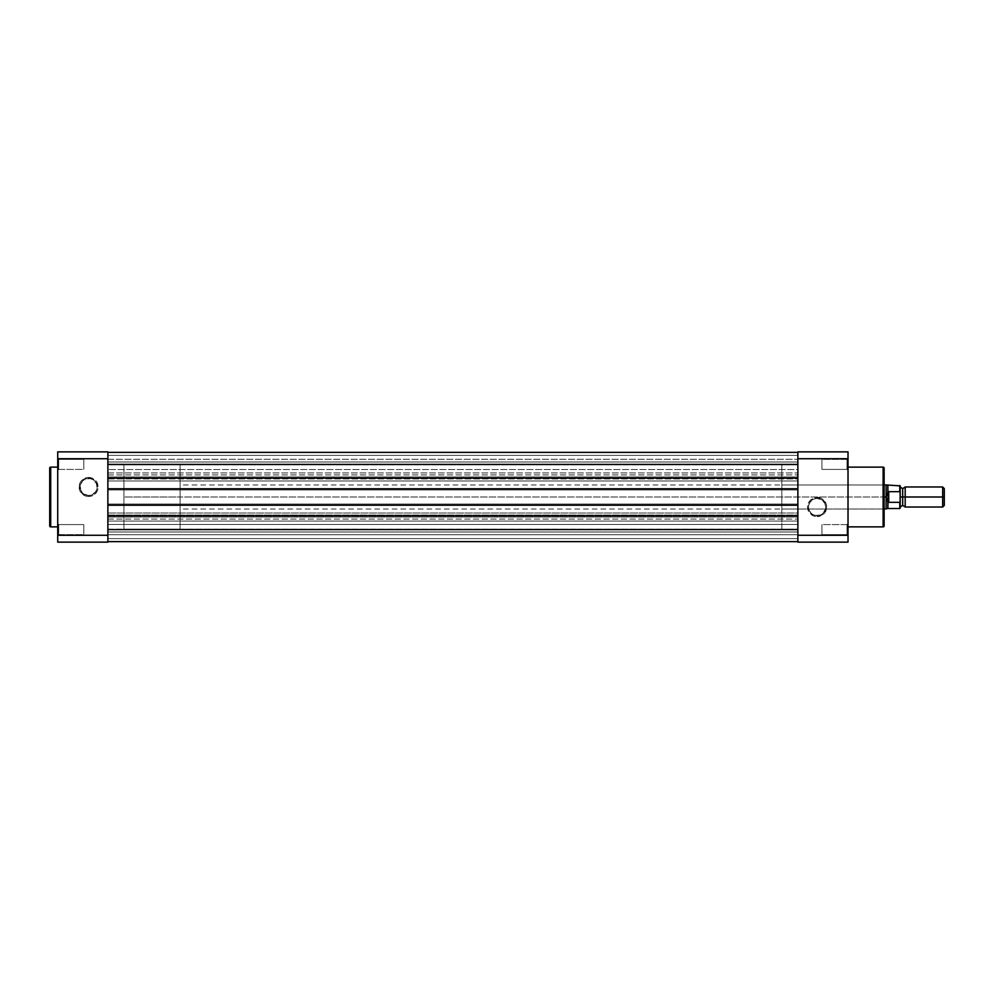 <?xml version="1.0" encoding="UTF-8"?>
<svg xmlns="http://www.w3.org/2000/svg" width="994" height="994" viewBox="0 0 994 994"><rect width="100%" height="100%" fill="white"/><g stroke="black" fill="none" stroke-linecap="round" stroke-linejoin="round"><path stroke-width="0.75" stroke-dasharray="4.97 3.73" d="M58.721 524.583L58.721 534.61L57.727 535.617L57.727 523.577L58.721 524.583L58.721 534.61L57.727 535.617L57.727 523.577L58.721 524.583L83.794 524.583L83.794 534.61L58.721 534.61L58.721 524.583L83.794 524.583L83.794 534.61L58.721 534.61L58.721 524.583L58.721 534.61L83.794 534.61L83.794 524.583L58.721 524.583L58.721 534.61L83.794 534.61L83.794 524.583L83.794 534.61L83.794 524.583L58.721 524.583L57.727 523.577L57.727 535.617L57.727 523.689L57.727 535.617L58.721 534.61L58.721 524.583L57.727 523.577L57.727 535.617L58.721 534.61L58.721 524.583M58.721 459.39L58.721 469.416L57.727 470.423L57.727 458.383L58.721 459.39L58.721 469.416L57.727 470.423L57.727 458.383L58.721 459.39L83.794 459.39L83.794 469.416L58.721 469.416L58.721 459.39L83.794 459.39L83.794 469.416L58.721 469.416L58.721 459.39L58.721 469.416L83.794 469.416L83.794 459.39L58.721 459.39L58.721 469.416L83.794 469.416L83.794 459.39L83.794 469.416L83.794 459.39L58.721 459.39L57.727 458.383L57.727 470.423L57.727 458.507L57.727 470.423L58.721 469.416L58.721 459.39L57.727 458.383L57.727 470.423L58.721 469.416L58.721 459.39M88.615 495.497A8.524 8.524 0 0 1 80.092 486.973A8.524 8.524 0 0 1 88.615 478.449L88.615 477.443A9.53 9.53 0 0 0 79.085 486.973A9.53 9.53 0 0 0 88.615 496.503L88.615 495.497A8.524 8.524 0 0 1 80.092 486.973A8.524 8.524 0 0 1 88.615 478.449A8.524 8.524 0 0 0 80.092 486.973A8.524 8.524 0 0 0 88.615 495.497A8.524 8.524 0 0 0 97.139 486.973A8.524 8.524 0 0 0 88.615 478.449A8.524 8.524 0 0 1 97.139 486.973A8.524 8.524 0 0 1 88.615 495.497L83.881 494.055L80.738 490.228L80.253 485.308L82.589 480.947L85.347 479.096L90.28 478.611L93.349 479.878L96.493 483.705L96.977 488.638L95.697 491.707L91.87 494.85L88.615 495.497L88.615 496.503L92.256 495.77L95.349 493.707L97.412 490.614L98.145 486.973L96.53 481.68L92.256 478.164L86.751 477.629L81.881 480.239L79.271 485.109L79.806 490.614L83.322 494.888L88.615 496.503A9.53 9.53 0 0 0 98.145 486.973A9.53 9.53 0 0 0 88.615 477.443L88.615 478.449A8.524 8.524 0 0 1 97.139 486.973A8.524 8.524 0 0 1 88.615 495.497M57.727 526.882L57.727 467.118L57.727 526.882M107.874 529.094L123.915 529.094L123.915 464.906L107.874 464.906L107.874 529.094L107.874 464.906L107.874 529.094L107.874 464.906L123.915 464.906L123.915 529.094L123.915 464.906L123.915 529.094L797.871 529.094L797.871 464.906L107.874 464.906L107.874 529.094L107.874 464.906L797.871 464.906L797.871 529.094L107.874 529.094M107.874 542.128L107.874 451.872L57.727 451.872L57.727 458.731L107.874 458.731L107.874 535.269L57.727 535.269L57.727 458.731L57.727 542.128L107.874 542.128L57.727 542.128L57.727 535.269L107.874 535.269L107.874 542.128M50.706 526.882L50.706 467.118L50.706 526.882M83.794 534.61L83.794 524.583L83.794 534.61M83.794 469.416L83.794 459.39L83.794 469.416M57.727 451.872L107.874 451.872L107.874 458.731L57.727 458.731L57.727 451.872M107.874 524.484L107.874 534.71L797.871 534.71L797.871 524.484L107.874 524.484L107.874 534.71L797.871 534.71L797.871 524.484L107.874 524.484L797.871 524.484L797.871 534.71L107.874 534.71L107.874 524.484L797.871 524.484L797.871 534.71L107.874 534.71L107.874 521.067L797.871 521.067L797.871 515.054L107.874 515.054L107.874 480.959L797.871 480.959L797.871 478.946L107.874 478.946L107.874 452.369L107.874 464.409L797.871 464.409L797.871 478.151L107.874 478.151L107.874 452.369L797.871 452.369L107.874 452.369L107.874 455.376L797.871 455.376L797.871 452.369L107.874 452.369L107.874 455.376L797.871 455.376L107.874 455.376L107.874 461.999L797.871 461.999L797.871 455.376L107.874 455.376L107.874 461.999L797.871 461.999L107.874 461.999L797.871 461.999L797.871 455.376L107.874 455.376L797.871 455.376L107.874 455.376L797.871 455.376L797.871 452.369L107.874 452.369L797.871 452.369L107.874 452.369L107.874 455.376L797.871 455.376L797.871 452.369L107.874 452.369L107.874 455.376L797.871 455.376L107.874 455.376L107.874 461.999L797.871 461.999L797.871 455.376L107.874 455.376L107.874 461.999L797.871 461.999L107.874 461.999L797.871 461.999L797.871 455.376L107.874 455.376L797.871 455.376L107.874 455.376L797.871 455.376L797.871 452.369L107.874 452.369L797.871 452.369L797.871 464.409L797.871 452.369L797.871 461.999L797.871 452.369L797.871 461.999L797.871 452.369L107.874 452.369L107.874 472.933L797.871 472.933L107.874 472.933L107.874 474.933L797.871 474.933L107.874 474.933L107.874 480.959L797.871 480.959L797.871 513.041L107.874 513.041L797.871 513.041L797.871 515.054L107.874 515.054L107.874 519.067L797.871 519.067L107.874 519.067L107.874 521.067L797.871 521.067L797.871 529.591L107.874 529.591L797.871 529.591L797.871 541.631L107.874 541.631L107.874 529.591L107.874 541.631L797.871 541.631L107.874 541.631L107.874 538.624L797.871 538.624L797.871 541.631L107.874 541.631L107.874 538.624L797.871 538.624L107.874 538.624L107.874 532.001L797.871 532.001L797.871 538.624L107.874 538.624L107.874 532.001L797.871 532.001L107.874 532.001L797.871 532.001L797.871 538.624L107.874 538.624L797.871 538.624L107.874 538.624L797.871 538.624L797.871 541.631L107.874 541.631L797.871 541.631L107.874 541.631L107.874 538.624L797.871 538.624L797.871 541.631L107.874 541.631L107.874 538.624L797.871 538.624L107.874 538.624L107.874 532.001L797.871 532.001L797.871 538.624L107.874 538.624L107.874 532.001L797.871 532.001L107.874 532.001L797.871 532.001L797.871 538.624L107.874 538.624L797.871 538.624L107.874 538.624L797.871 538.624L797.871 541.631L107.874 541.631L797.871 541.631L797.871 478.946L107.874 478.946L107.874 529.591L107.874 515.849L797.871 515.849L107.874 515.849L107.874 517.054L797.871 517.054L797.871 515.849L797.871 517.054L107.874 517.054L797.871 517.054L107.874 517.054L107.874 504.02L797.871 504.02L797.871 517.054L797.871 504.02L107.874 504.02L797.871 504.02L797.871 505.225L107.874 505.225L107.874 504.02L797.871 504.02L797.871 505.225L797.871 488.775L797.871 505.225L107.874 505.225L107.874 488.775L797.871 488.775L107.874 488.775L107.874 489.98L797.871 489.98L797.871 488.775L797.871 489.98L107.874 489.98L797.871 489.98L797.871 476.946L107.874 476.946L107.874 489.98L797.871 489.98L797.871 476.946L107.874 476.946L797.871 476.946L797.871 478.151L797.871 464.409L107.874 464.409L107.874 469.516L797.871 469.516L797.871 459.29L107.874 459.29L107.874 469.516L797.871 469.516L797.871 459.29L107.874 459.29L107.874 469.516L107.874 459.29L797.871 459.29L797.871 469.516L107.874 469.516L107.874 459.29L797.871 459.29L797.871 469.516L107.874 469.516L107.874 462.446L107.874 478.151L107.874 476.946L797.871 476.946L797.871 478.151L107.874 478.151L107.874 476.946L107.874 524.484M797.871 464.409L797.871 478.946L797.871 464.409M107.874 459.29L107.874 463.403L107.874 459.29M107.874 464.906L107.874 528.945L107.874 464.906M797.871 534.71L797.871 530.597L797.871 534.71M797.871 469.516L797.871 465.403L797.871 469.516M797.871 529.094L797.871 464.906L797.871 529.094L797.871 464.906L781.831 464.906L781.831 529.094L797.871 529.094L781.831 529.094L781.831 464.906L797.871 464.906L797.871 529.094M847.012 534.61L847.012 524.583L848.019 523.577L848.019 535.617L847.012 534.61L847.012 524.583L848.019 523.577L848.019 535.617L847.012 534.61L821.939 534.61L821.939 524.583L847.012 524.583L847.012 534.61L821.939 534.61L821.939 524.583L847.012 524.583L847.012 534.61L847.012 524.583L821.939 524.583L821.939 534.61L847.012 534.61L847.012 524.583L821.939 524.583L821.939 534.61L821.939 524.583L821.939 534.61L847.012 534.61L848.019 535.617L848.019 523.577L848.019 535.493L848.019 523.577L847.012 524.583L847.012 534.61L848.019 535.617L848.019 523.577L847.012 524.583L847.012 534.61M847.012 469.416L847.012 459.39L848.019 458.383L848.019 470.423L847.012 469.416L847.012 459.39L848.019 458.383L848.019 470.423L847.012 469.416L821.939 469.416L821.939 459.39L847.012 459.39L847.012 469.416L821.939 469.416L821.939 459.39L847.012 459.39L847.012 469.416L847.012 459.39L821.939 459.39L821.939 469.416L847.012 469.416L847.012 459.39L821.939 459.39L821.939 469.416L821.939 459.39L821.939 469.416L847.012 469.416L848.019 470.423L848.019 458.383L848.019 470.311L848.019 458.383L847.012 459.39L847.012 469.416L848.019 470.423L848.019 458.383L847.012 459.39L847.012 469.416M817.13 498.441A8.586 8.586 0 0 1 825.716 507.027A8.586 8.586 0 0 1 817.13 515.625L817.13 516.619A9.592 9.592 0 0 0 826.722 507.027A9.592 9.592 0 0 0 817.13 497.435L817.13 498.441A8.586 8.586 0 0 1 825.716 507.027A8.586 8.586 0 0 1 817.13 515.625A8.586 8.586 0 0 0 825.716 507.027A8.586 8.586 0 0 0 817.13 498.441A8.586 8.586 0 0 0 808.544 507.027A8.586 8.586 0 0 0 817.13 515.625A8.586 8.586 0 0 1 808.544 507.027A8.586 8.586 0 0 1 817.13 498.441L821.901 499.883L825.07 503.747L825.554 508.704L823.206 513.103L820.423 514.967L815.453 515.451L811.054 513.103L809.191 510.32L808.706 505.35L809.986 502.256L813.837 499.087L817.13 498.441L817.13 497.435L813.465 498.168L810.346 500.243L808.271 503.362L807.538 507.027L809.153 512.357L813.465 515.898L819.006 516.433L823.914 513.811L826.536 508.903L825.989 503.362L822.46 499.05L817.13 497.435A9.592 9.592 0 0 0 807.538 507.027A9.592 9.592 0 0 0 817.13 516.619L817.13 515.625A8.586 8.586 0 0 1 808.544 507.027A8.586 8.586 0 0 1 817.13 498.441M884.126 525.739L884.126 483.966L883.119 484.96L883.119 509.04L883.119 484.96L884.126 483.966L884.126 510.034L883.119 509.04L781.831 509.04L781.831 484.96L883.119 484.96L883.119 509.04L883.119 484.96L781.831 484.96L781.831 497L781.831 464.906L781.831 509.04L781.831 484.96L781.831 509.04L883.119 509.04L884.126 510.034L884.126 468.112L884.126 525.888M848.019 467.118L848.019 526.882L848.019 467.118M848.019 542.128L848.019 451.872L797.871 451.872L797.871 542.128L848.019 542.128L797.871 542.128L797.871 458.731L848.019 458.731L848.019 535.269L797.871 535.269L848.019 535.269L848.019 542.128M883.119 467.118L883.119 526.882L883.119 467.118M781.831 529.094L781.831 500.144L781.831 529.094M899.769 491.67L899.769 485.47L899.769 491.67L888.735 491.67L887.878 492.341L887.878 485.47L887.878 492.341L886.126 497L180.076 497L180.076 484.96L180.076 500.144L180.076 493.856L180.076 497L123.915 497L123.915 464.906L123.915 529.094L123.915 497L180.076 497L180.076 464.906L180.076 497L123.915 497L180.076 497L180.076 529.094L180.076 497L180.076 509.04L180.076 497L884.126 497L884.126 509.785L884.126 497L180.076 497L886.126 497L886.126 509.04L886.238 495.77L888.139 491.868L888.139 502.132L886.126 497L888.139 502.132L888.735 491.67L888.735 502.33L888.735 491.67L899.769 491.67L900.166 508.133L900.166 501.386L899.769 502.33L888.735 502.33L899.769 502.33L899.769 508.53L899.769 502.33M821.939 459.39L821.939 469.416L821.939 459.39M821.939 524.583L821.939 534.61L821.939 524.583M797.871 451.872L848.019 451.872L848.019 458.731L797.871 458.731L797.871 451.872M905.186 507.027L905.186 497L902.676 497L902.676 505.325L902.676 497L905.186 497L905.186 486.973L905.186 497L942.672 497L942.672 507.027L942.672 497L944.3 497L944.3 505.399L944.3 497L942.672 497L942.672 486.973L942.672 497L905.186 497L905.186 507.027M902.676 488.675L902.676 497L902.676 488.675M900.166 492.614L900.166 485.867L900.166 497L900.166 486.973L900.166 497L902.676 497L900.166 497L900.166 488.663L900.166 501.386M900.166 488.663L900.166 486.973L900.166 488.663M900.166 497L900.166 507.027L900.166 497M887.878 508.53L887.878 501.659L887.878 508.53M886.126 497L886.126 484.96L886.126 497M123.915 500.144L123.915 529.094L123.915 500.144M180.076 493.856L180.076 464.906L180.076 493.856M180.076 500.144L180.076 529.094L180.076 500.144M180.076 499.348L180.076 509.04L180.076 499.348M899.893 502.281L900.154 501.659M944.3 488.601L944.3 497L944.3 488.601M884.126 509.04L180.076 509.04M180.076 529.094L123.915 529.094M180.076 464.906L123.915 464.906M884.126 484.96L180.076 484.96"/><path stroke-width="1.49" d="M49.7 468.112A1.006 1.006 0 0 1 50.706 467.118L57.727 467.118L50.706 467.118L50.706 526.882L50.706 467.118A1.006 1.006 0 0 0 49.7 468.112L49.7 525.888A1.006 1.006 0 0 0 50.706 526.882L57.727 526.882L50.706 526.882A1.006 1.006 0 0 1 49.7 525.888L49.7 468.261M107.874 451.872L107.874 542.128L57.727 542.128L57.727 535.269L107.874 535.269L107.874 458.731L57.727 458.731L57.727 535.269L57.727 451.872L107.874 451.872L57.727 451.872L57.727 458.731L107.874 458.731L107.874 451.872M107.874 535.269L57.727 535.269L57.727 542.128L107.874 542.128L107.874 535.269M797.871 478.151L107.874 478.151L797.871 478.151M107.874 464.409L797.871 464.409L107.874 464.409M797.871 452.369L107.874 452.369L797.871 452.369M797.871 541.631L107.874 541.631L797.871 541.631M797.871 529.591L107.874 529.591L797.871 529.591M107.874 515.849L797.871 515.849L107.874 515.849M797.871 505.225L107.874 505.225L797.871 505.225M107.874 488.775L797.871 488.775L107.874 488.775M884.126 525.888A1.006 1.006 0 0 1 883.119 526.882L848.019 526.882L883.119 526.882L883.119 467.118L883.119 526.882A1.006 1.006 0 0 0 884.126 525.888L884.126 468.112A1.006 1.006 0 0 0 883.119 467.118L848.019 467.118L883.119 467.118A1.006 1.006 0 0 1 884.126 468.112L884.126 525.739M848.019 451.872L848.019 542.128L797.871 542.128L797.871 451.872L848.019 451.872L797.871 451.872L797.871 535.269L848.019 535.269L848.019 458.731L797.871 458.731L848.019 458.731L848.019 451.872M797.871 542.128L848.019 542.128L848.019 535.269L797.871 535.269L797.871 542.128M944.3 505.399L944.3 488.601L942.672 486.973L942.672 497L905.186 497L905.186 507.027L942.672 507.027L944.3 505.399L944.3 497L942.672 497L942.672 507.027L942.672 486.973L905.186 486.973L905.186 507.027L902.676 505.325L902.676 497L905.186 497L902.676 497L902.676 488.675L902.676 497L900.166 497L902.676 497L902.676 505.325L900.166 507.027M899.769 502.33L888.735 502.33L888.735 491.67L888.139 502.132L888.139 491.868L887.878 508.53L899.769 508.53L899.769 502.33L900.166 508.133L900.166 501.386L899.769 502.33L888.735 502.33L887.133 500.591L886.126 497L886.126 509.04L886.126 497L884.126 497L886.126 497L887.133 493.409L888.735 491.67L899.769 491.67L900.166 492.614L900.166 485.867L900.166 501.386L900.104 492.067M884.126 509.04L887.878 508.53L887.878 501.659L887.12 500.566M887.133 500.591L886.126 497L887.878 492.341L887.878 485.47L887.878 492.341L888.735 491.67L899.769 491.67L899.769 485.47L899.992 491.819M884.126 484.96L886.126 484.96L886.126 497L886.126 484.96L900.166 485.867M900.166 508.133L900.092 501.958M900.166 486.973L902.676 488.675L905.186 486.973L905.186 497L944.3 497L944.3 488.601"/></g></svg>
